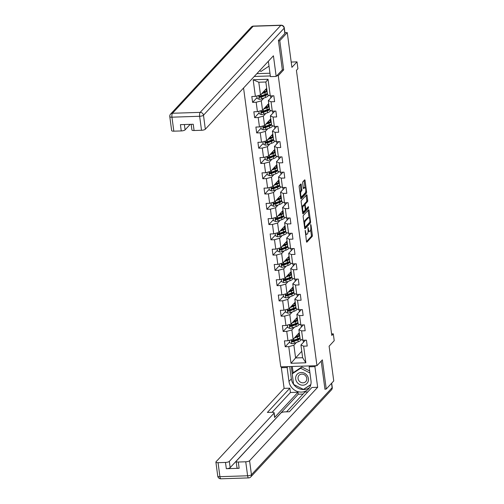 <?xml version="1.0" encoding="UTF-8"?>
<svg xmlns="http://www.w3.org/2000/svg" width="504" height="504" viewBox="0 0 504 504"><rect width="100%" height="100%" fill="white"/><g stroke="black" fill="none" stroke-linecap="round" stroke-linejoin="round"><path stroke-width="0.76" d="M305.216 230.41L306.464 241.511A1.014 0.321 88.2 0 0 306.791 242.21A1.014 0.321 88.2 0 0 306.886 242.159L312.184 236.439A1.014 0.321 88.2 0 0 312.348 235.16L310.987 224.954L310.691 224.501L310.754 226.718A3.238 1.021 88.2 0 1 310.218 230.807L309.777 231.286A3.238 1.021 88.2 0 1 309.475 231.449A3.238 1.021 88.2 0 1 308.423 229.226L307.95 227.455L308.013 229.673A3.238 1.021 88.2 0 1 307.484 233.762L307.043 234.24A3.238 1.021 88.2 0 1 306.734 234.404A3.238 1.021 88.2 0 1 305.689 232.18L305.216 230.41M301.247 184.64A1.014 0.321 88.2 0 0 300.919 183.947A1.014 0.321 88.2 0 0 300.825 183.998L299.338 185.604A1.014 0.321 88.2 0 0 299.174 186.883L300.686 198.223A1.014 0.321 88.2 0 0 301.014 198.916A1.014 0.321 88.2 0 0 301.108 198.866L306.407 193.152A1.014 0.321 88.2 0 0 306.571 191.873L305.059 180.533A1.014 0.321 88.2 0 0 304.731 179.833A1.014 0.321 88.2 0 0 304.637 179.884L302.841 181.824A1.014 0.321 88.2 0 0 302.677 183.103L303.32 187.954A1.014 0.321 88.2 0 0 303.647 188.647A1.014 0.321 88.2 0 0 303.748 188.597L304.637 187.639A2.709 0.857 88.2 0 1 304.895 187.501A2.709 0.857 88.2 0 1 305.808 189.762A2.709 0.857 88.2 0 1 305.323 192.78L301.833 196.541A2.709 0.857 88.2 0 1 301.575 196.68A2.709 0.857 88.2 0 1 300.661 194.418A2.709 0.857 88.2 0 1 301.146 191.4L301.726 190.777A1.014 0.321 88.2 0 0 301.896 189.498L301.247 184.64L300.271 184.672A1.014 0.321 88.2 0 0 300.258 184.609M324.935 389.082L326.252 389.038L333.749 380.948L329.112 346.191L334.215 340.691L333.301 333.843L331.802 335.456L296.421 70.333L297.921 68.714L297.007 61.86L291.199 62.049M282.24 69.911L283.67 69.867L279.777 40.692L287.274 32.602L291.911 67.36L297.007 61.86M283.67 69.867L278.271 75.688L316.959 365.684L280.766 366.849L243.558 87.998M326.252 389.038L322.358 359.862L316.959 365.684M303.326 215.492A1.014 0.321 88.2 0 0 303.162 216.77L304.674 228.11A1.014 0.321 88.2 0 0 305.002 228.803A1.014 0.321 88.2 0 0 305.096 228.753L310.395 223.033A1.014 0.321 88.2 0 0 310.558 221.76L309.047 210.42A1.014 0.321 88.2 0 0 308.719 209.721A1.014 0.321 88.2 0 0 308.624 209.771L303.326 215.492M302.677 213.167L301.165 201.827A1.014 0.321 88.2 0 1 301.329 200.548L306.634 194.828A1.014 0.321 88.2 0 1 306.728 194.777A1.014 0.321 88.2 0 1 307.056 195.476L307.698 200.327A1.014 0.321 88.2 0 1 307.534 201.606L305.386 203.925A1.014 0.321 88.2 0 0 305.222 205.204L305.651 208.423A1.014 0.321 88.2 0 0 305.978 209.116A1.014 0.321 88.2 0 0 306.073 209.066L308.379 206.615L308.492 207.994L303.099 213.809A1.014 0.321 88.2 0 1 303.005 213.86A1.014 0.321 88.2 0 1 302.677 213.167M284.93 32.678L287.274 32.602M279.777 40.692L278.454 40.736M254.255 76.463L270.32 75.947M276.841 75.732L278.271 75.688M257.046 97.581L252.599 102.375L256.171 102.262L257.424 111.661L253.852 111.775L254.64 117.653L258.206 117.533L259.459 126.932L255.893 127.052L256.675 132.924L260.247 132.81L261.5 142.21L257.928 142.323L258.709 148.195L262.282 148.082L263.535 157.481L259.969 157.595L260.751 163.472L264.323 163.353L265.577 172.752L262.004 172.866L262.786 178.744L266.358 178.63L267.611 188.023L264.039 188.143L264.827 194.015L268.399 193.901L269.653 203.301L266.081 203.414L266.862 209.286L270.434 209.173L271.688 218.572L268.115 218.686L268.903 224.564L272.475 224.45L273.729 233.843L270.157 233.963L270.938 239.835L274.51 239.721L275.764 249.121L272.192 249.234L272.979 255.106L276.551 254.993L277.805 264.392L274.233 264.506L275.014 270.383L278.586 270.264L279.84 279.663L276.268 279.783L277.055 285.655L280.627 285.541L281.881 294.941L278.309 295.054L279.09 300.926L282.662 300.812L283.916 310.212L280.344 310.325L281.131 316.203L284.697 316.084L285.957 325.483L282.385 325.603L283.166 331.474L286.738 331.361L287.992 340.761L284.42 340.874L285.207 346.746L288.773 346.632L290.997 363.277L305.865 362.798L302.633 357.714L300.932 344.982L305.374 340.2M252.599 102.375L251.817 96.503L255.383 96.39L253.166 79.745L268.034 79.267L270.257 95.905L273.829 95.792L274.611 101.669L271.039 101.783L272.292 111.182L275.864 111.063L276.652 116.941L273.08 117.054L274.334 126.454L277.906 126.34L278.687 132.212L275.115 132.332L276.368 141.725L279.941 141.611L280.728 147.489L277.156 147.603L278.41 157.002L281.982 156.883L282.763 162.761L279.191 162.874L280.445 172.273L284.017 172.16L284.798 178.032L281.232 178.145L282.486 187.545L286.058 187.431L286.839 193.303L283.267 193.423L284.521 202.822L288.093 202.703L288.874 208.58L285.308 208.694L286.562 218.093L290.128 217.98L290.915 223.852L287.343 223.965L288.597 233.365L292.169 233.251L292.95 239.123L289.384 239.243L290.638 248.642L294.204 248.522L294.991 254.4L291.419 254.514L292.673 263.913L296.245 263.8L297.026 269.672L293.454 269.785L294.714 279.185L298.28 279.071L299.067 284.943L295.495 285.062L296.749 294.456L300.321 294.342L301.102 300.22L297.53 300.334L298.784 309.733L302.356 309.613L303.143 315.491L299.571 315.605L300.825 325.004L304.397 324.891L305.178 330.763L301.606 330.882L302.86 340.276L306.432 340.162L307.219 346.04L303.647 346.154L305.865 362.798M268.72 103.572L262.54 110.244L261.28 100.844L263.844 98.078M270.572 95.899L270.843 97.902M272.765 95.829L268.33 100.617L269.583 110.011L272.292 111.182M261.28 100.844L256.171 102.262M262.54 110.244L257.424 111.661M271.039 101.783L268.33 100.617M270.761 118.843L264.575 125.515L263.321 116.115L265.885 113.35M272.614 111.17L272.878 113.18M274.806 111.1L270.364 115.888L271.618 125.288L274.334 126.454M263.321 116.115L258.206 117.533M264.575 125.515L259.459 126.932M273.08 117.054L270.364 115.888M272.796 134.114L266.61 140.786L265.356 131.387L267.92 128.627M274.649 126.441L274.913 128.451M276.841 126.372L272.399 131.16L273.659 140.559L276.368 141.725M265.356 131.387L260.247 132.81M266.61 140.786L261.5 142.21M275.115 132.332L272.399 131.16M274.837 149.392L268.651 156.057L267.397 146.664L269.955 143.898M276.683 141.719L276.954 143.722M278.882 141.649L274.441 146.431L275.694 155.831L278.41 157.002M267.397 146.664L262.282 148.082M268.651 156.057L263.535 157.481M277.156 147.603L274.441 146.431M276.872 164.663L270.686 171.335L269.432 161.935L271.996 159.169M278.725 156.99L278.989 158.993M280.917 156.92L276.476 161.708L277.729 171.108L280.445 172.273M269.432 161.935L264.323 163.353M270.686 171.335L265.577 172.752M279.191 162.874L276.476 161.708M278.914 179.934L272.727 186.606L271.473 177.206L274.031 174.447M280.76 172.261L281.03 174.271M282.958 172.192L278.517 176.98L279.77 186.379L282.486 187.545M271.473 177.206L266.358 178.63M272.727 186.606L267.611 188.023M281.232 178.145L278.517 176.98M280.948 195.212L274.762 201.877L273.508 192.478L276.072 189.718M282.801 187.538L283.065 189.542M284.993 187.463L280.552 192.251L281.805 201.65L284.521 202.822M273.508 192.478L268.399 193.901M274.762 201.877L269.653 203.301M283.267 193.423L280.552 192.251M282.983 210.483L276.803 217.155L275.549 207.755L278.107 204.989M284.836 202.81L285.106 204.813M287.028 202.74L282.593 207.528L283.846 216.928L286.562 218.093M275.549 207.755L270.434 209.173M276.803 217.155L271.688 218.572M285.308 208.694L282.593 207.528M285.025 225.754L278.838 232.426L277.584 223.026L280.148 220.267M286.877 218.081L287.141 220.091M289.069 218.012L284.628 222.799L285.881 232.199L288.597 233.365M277.584 223.026L272.475 224.45M278.838 232.426L273.729 233.843M287.343 223.965L284.628 222.799M287.06 241.032L280.879 247.697L279.625 238.298L282.183 235.538M288.912 233.358L289.183 235.362M291.104 233.283L286.669 238.071L287.923 247.47L290.638 248.642M279.625 238.298L274.51 239.721M280.879 247.697L275.764 249.121M289.384 239.243L286.669 238.071M289.101 256.303L282.914 262.975L281.66 253.575L284.224 250.809M290.953 248.629L291.218 250.633M293.145 248.56L288.704 253.348L289.957 262.748L292.673 263.913M281.66 253.575L276.551 254.993M282.914 262.975L277.805 264.392M291.419 254.514L288.704 253.348M291.136 271.574L284.955 278.246L283.702 268.846L286.259 266.081M292.988 263.901L293.259 265.91M295.18 263.831L290.745 268.619L291.999 278.019L294.714 279.185M283.702 268.846L278.586 270.264M284.955 278.246L279.84 279.663M293.454 269.785L290.745 268.619M293.177 286.845L286.99 293.517L285.737 284.117L288.301 281.358M295.029 279.178L295.294 281.182M297.221 279.103L292.78 283.891L294.034 293.29L296.749 294.456M285.737 284.117L280.627 285.541M286.99 293.517L281.881 294.941M295.495 285.062L292.78 283.891M295.212 302.123L289.031 308.794L287.778 299.395L290.336 296.629M297.064 294.449L297.335 296.453M299.256 294.38L294.821 299.168L296.075 308.561L298.784 309.733M287.778 299.395L282.662 300.812M289.031 308.794L283.916 310.212M297.53 300.334L294.821 299.168M297.253 317.394L291.066 324.066L289.813 314.666L292.377 311.9M299.105 309.721L299.37 311.73M301.298 309.651L296.856 314.439L298.11 323.839L300.825 325.004M289.813 314.666L284.697 316.084M291.066 324.066L285.957 325.483M299.571 315.605L296.856 314.439M299.288 332.665L293.108 339.337L291.854 329.937L294.412 327.178M301.14 324.992L301.411 327.001M303.332 324.923L298.897 329.711L300.151 339.11L302.86 340.276M291.854 329.937L286.738 331.361M293.108 339.337L287.992 340.761M301.606 330.882L298.897 329.711M301.77 351.269L295.59 357.941L293.889 345.215L296.453 342.449M303.181 340.269L303.446 342.273M293.889 345.215L288.773 346.632M302.633 357.714L295.59 357.941L290.997 363.277M303.647 346.154L300.932 344.982M333.301 333.843L331.588 333.894M270.257 95.905L267.542 94.739L265.847 82.013L258.798 82.24L260.499 94.966L266.685 88.294M268.034 79.267L265.847 82.013M258.798 82.24L253.166 79.745M260.499 94.966L255.383 96.39M289.649 341.951L285.207 346.746M287.614 326.68L283.166 331.474M285.573 311.409L281.131 316.203M283.538 296.132L279.09 300.926M281.497 280.86L277.055 285.655M279.462 265.589L275.014 270.383M277.421 250.312L272.979 255.106M275.386 235.04L270.938 239.835M273.344 219.769L268.903 224.564M271.31 204.492L266.862 209.286M269.275 189.221L264.827 194.015M267.233 173.949L262.786 178.744M265.198 158.672L260.751 163.472M263.157 143.401L258.709 148.195M261.122 128.129L256.675 132.924M259.081 112.858L254.64 117.653M305.506 234.347A3.238 1.021 88.2 0 0 305.758 234.436L306.734 234.404M308.095 231.248A3.238 1.021 88.2 0 0 308.492 231.481L309.475 231.449M306.47 241.58L311.207 236.471A1.014 0.321 88.2 0 0 311.371 235.192L310.653 229.818M309.028 217.615L308.07 210.452A1.014 0.321 88.2 0 0 308.057 210.382M304.681 228.173L309.418 223.064A1.014 0.321 88.2 0 0 309.607 222.346M304.945 226.605L305.241 227.058L309.891 222.037L309.821 219.75A3.238 1.021 88.2 0 0 308.776 217.526A3.238 1.021 88.2 0 0 308.467 217.69L305.292 221.124A3.238 1.021 88.2 0 0 304.756 225.212L304.945 226.605L304.473 226.624M308.776 217.526L307.799 217.558A3.238 1.021 88.2 0 0 307.49 217.722L308.467 217.69M303.881 222.144A3.238 1.021 88.2 0 1 304.309 221.155L307.49 217.722M304.221 204.958A1.014 0.321 88.2 0 1 304.41 203.956L306.558 201.638A1.014 0.321 88.2 0 0 306.722 200.359L306.073 195.508A1.014 0.321 88.2 0 0 306.067 195.439M302.69 213.23L307.509 208.026L307.648 207.371M303.156 206.331A2.709 0.857 88.2 0 0 302.671 209.343A2.709 0.857 88.2 0 0 303.584 211.604A2.709 0.857 88.2 0 0 303.843 211.472L305.071 210.143A1.014 0.321 88.2 0 0 305.235 208.864L304.807 205.645A1.014 0.321 88.2 0 0 304.479 204.952A1.014 0.321 88.2 0 0 304.385 205.002L303.156 206.331L302.179 206.363A2.709 0.857 88.2 0 0 301.858 207.018M302.469 211.611A2.709 0.857 88.2 0 0 302.608 211.636L303.584 211.604M303.603 205.027A1.014 0.321 88.2 0 0 303.502 204.983A1.014 0.321 88.2 0 0 303.408 205.034L304.385 205.002M302.179 206.363L303.408 205.034M299.861 192.056A2.709 0.857 88.2 0 1 300.17 191.432L300.749 190.808A1.014 0.321 88.2 0 0 300.919 189.529L300.271 184.672M300.478 196.686A2.709 0.857 88.2 0 0 300.598 196.711L301.575 196.68M304.895 187.501L303.912 187.532A2.709 0.857 88.2 0 0 303.66 187.671L304.637 187.639M303.332 188.023L303.66 187.671M305.008 187.526L304.082 180.564A1.014 0.321 88.2 0 0 304.07 180.495M300.693 198.286L305.43 193.183A1.014 0.321 88.2 0 0 305.619 192.194M289.435 340.358L289.756 342.764L291.848 343.684A2.734 0.787 -7.6 0 0 294.323 343.224L298.173 341.819A7.894 2.274 -7.6 0 0 300.995 339.62L300.976 339.463M298.683 338.984A6.552 1.89 -7.6 0 0 297.82 338.764M294.229 338.127L297.517 336.924A7.894 2.274 -7.6 0 0 299.71 335.803M299.445 333.856A7.894 2.274 -7.6 0 0 298.469 333.554M294.935 337.359L296.667 336.729A6.552 1.89 -7.6 0 0 299.011 334.902A6.552 1.89 -7.6 0 0 297.99 334.07M299.956 337.661A7.894 2.274 172.4 0 1 297.769 338.783L293.92 340.194A2.734 0.787 172.4 0 1 292.213 340.584C291.463 341.05 291.514 341.441 292.37 341.756A2.734 0.787 -7.6 0 0 294.078 341.365L297.921 339.961A7.894 2.274 -7.6 0 0 300.113 338.833M297.505 336.382A7.894 2.274 -7.6 0 0 297.146 336.357L295.942 336.275M299.42 338.026A6.552 1.89 172.4 0 1 297.077 339.765L293.227 341.17A1.392 0.403 172.4 0 1 292.799 341.29L292.118 340.988M296.428 336.773L295.539 336.716M298.28 335.947A6.552 1.89 -7.6 0 0 296.554 335.62M292.213 340.584L291.81 340.78M296.119 375.839A6.703 6.061 -137.2 0 0 299.609 384.457A6.703 6.061 -137.2 0 0 307.982 381.849A6.703 6.061 -137.2 0 0 304.498 373.231A6.703 6.061 -137.2 0 0 296.119 375.839M298.343 376.406A4.593 4.152 -137.2 0 0 300.132 381.944A4.593 4.152 -137.2 0 0 305.771 381.585A4.593 4.152 -137.2 0 0 306.464 380.52A4.593 4.152 -137.2 0 0 304.681 374.976A4.593 4.152 -137.2 0 0 299.042 375.341A4.593 4.152 -137.2 0 0 298.343 376.406M310.817 384.552L303.458 389.416L293.605 384.426L292.2 373.855L293.397 372.563L301.839 366.981L309.683 370.95M292.2 373.855L300.642 368.273L309.954 372.991M301.839 366.981L300.642 368.273M264.172 65.766A6.703 6.061 -137.2 0 0 264.871 65.016M269.016 66.144L261.034 71.417L259.604 70.699M309.979 365.91L309.135 366.817L314.906 366.635L317.659 387.293L249.575 460.719L251.446 474.718L332.123 387.702L331.544 383.33M309.135 366.817L310.987 380.722A11.605 10.489 -137.2 0 1 308.492 388.968A11.605 10.489 -137.2 0 1 296.887 391.299A11.605 10.489 -137.2 0 1 288.975 381.434L287.123 367.529L281.345 367.712L284.105 388.37L289.876 388.187L267.378 412.448L271.977 412.297A3.093 0.895 -7.6 0 1 274.144 412.858A3.093 0.895 -7.6 0 1 274.012 413.173L229.326 461.374L230.164 467.636A3.093 0.895 172.4 0 1 226.328 468.701L239.142 468.292A3.093 0.895 172.4 0 1 236.974 467.731L236.137 461.462A3.093 0.895 -7.6 0 0 238.304 462.023L245.744 461.784A3.093 0.895 -7.6 0 0 249.575 460.719M303.049 394.052L298.248 394.21L297.984 392.251L290.449 392.496L289.876 388.187M307.755 391.936L304.933 392.03L286.568 411.831M236.137 461.462A3.093 0.895 -7.6 0 1 236.269 461.147L280.961 412.952A3.093 0.895 -7.6 0 1 284.798 411.888L289.397 411.736L311.888 387.475L317.659 387.293M315.75 365.721L314.906 366.635M282.19 366.805L281.345 367.712M287.96 366.616L287.123 367.529M284.105 388.37L216.021 461.803A3.093 0.895 -7.6 0 0 215.888 462.118A3.093 0.895 -7.6 0 0 218.056 462.678L225.49 462.439A3.093 0.895 -7.6 0 0 229.326 461.374M325.256 389.069L324.973 389.371L321.199 361.11M297.984 392.251L274.592 417.482L274.012 413.173M298.248 394.21L230.164 467.636M290.449 392.496L272.091 412.297M274.144 412.858L274.724 417.167A3.093 0.895 172.4 0 1 274.592 417.482M289.699 366.566L291.344 378.876A11.605 10.489 -137.2 0 0 293.605 384.407M293.624 384.432A11.605 10.489 -137.2 0 0 309.557 387.582M291.268 366.509L292.238 373.81M303.597 389.321L310.741 384.842M292.288 366.477L293.139 372.84M304.391 388.798L303.805 389.428M284.861 33.484L284.155 28.199A3.093 0.895 -7.6 0 0 284.288 27.884L284.993 33.169A3.093 0.895 172.4 0 1 284.861 33.484L278.416 40.44L282.334 69.81L276.186 76.444L270.415 76.627L268.556 62.729A11.605 10.489 -137.2 0 0 268.286 61.337M276.186 76.444L273.426 55.786L205.342 129.213A3.093 0.895 172.4 0 1 201.512 130.278L194.072 130.517A3.093 0.895 172.4 0 1 191.904 129.956L191.155 124.318M256.87 73.647L269.961 73.225M184.382 124.538L185.094 129.868A3.093 0.895 172.4 0 1 181.257 130.933L173.823 131.172A3.093 0.895 172.4 0 1 171.656 130.612L169.785 116.613A3.093 0.895 -7.6 0 0 171.952 117.174L173.823 131.172M194.072 130.517L193.24 124.255L180.419 124.664L181.257 130.933M185.094 129.868L190.21 124.349M287.4 325.08L287.721 327.493L289.806 328.406A2.734 0.787 -7.6 0 0 292.288 327.953L296.132 326.548A7.894 2.274 -7.6 0 0 298.96 324.349L298.935 324.192M296.648 323.707A6.552 1.89 -7.6 0 0 295.785 323.492M292.188 322.856L295.483 321.653A7.894 2.274 -7.6 0 0 297.669 320.525M297.41 318.578A7.894 2.274 -7.6 0 0 296.434 318.276M292.9 322.087L294.632 321.457A6.552 1.89 -7.6 0 0 296.976 319.631A6.552 1.89 -7.6 0 0 295.949 318.799M297.921 322.39A7.894 2.274 172.4 0 1 295.728 323.511L291.879 324.916A2.734 0.787 172.4 0 1 290.172 325.307C289.422 325.779 289.479 326.17 290.329 326.485A2.734 0.787 -7.6 0 0 292.036 326.094L295.886 324.689A7.894 2.274 -7.6 0 0 298.072 323.562M295.464 321.111A7.894 2.274 -7.6 0 0 295.105 321.079L293.908 321.004M297.385 322.755A6.552 1.89 172.4 0 1 295.035 324.488L291.186 325.899A1.392 0.403 172.4 0 1 290.764 326.019L290.084 325.716M294.386 321.502L293.498 321.439M296.245 320.676A6.552 1.89 -7.6 0 0 294.512 320.342M290.172 325.307L289.769 325.508M285.365 309.809L285.686 312.222L287.771 313.135A2.734 0.787 -7.6 0 0 290.247 312.682L294.097 311.277A7.894 2.274 -7.6 0 0 296.919 309.072L296.9 308.921M294.607 308.435A6.552 1.89 -7.6 0 0 293.744 308.221M290.153 307.579L293.441 306.375A7.894 2.274 -7.6 0 0 295.634 305.254M295.369 303.307A7.894 2.274 -7.6 0 0 294.393 303.005M290.865 306.816L292.591 306.18A6.552 1.89 -7.6 0 0 294.935 304.359A6.552 1.89 -7.6 0 0 293.914 303.528M295.88 307.112A7.894 2.274 172.4 0 1 293.693 308.24L289.844 309.645A2.734 0.787 172.4 0 1 288.137 310.036C287.387 310.508 287.438 310.899 288.294 311.214A2.734 0.787 -7.6 0 0 290.002 310.817L293.851 309.412A7.894 2.274 -7.6 0 0 296.037 308.291M293.429 305.84A7.894 2.274 -7.6 0 0 293.07 305.808L291.866 305.733M295.344 307.478A6.552 1.89 172.4 0 1 293 309.217L289.151 310.622A1.392 0.403 172.4 0 1 288.723 310.748L288.042 310.445M292.351 306.224L291.463 306.167M294.204 305.399A6.552 1.89 -7.6 0 0 292.478 305.071M288.137 310.036L287.734 310.231M283.324 294.538L283.645 296.944L285.73 297.864A2.734 0.787 -7.6 0 0 288.212 297.404L292.055 295.999A7.894 2.274 -7.6 0 0 294.884 293.8L294.859 293.649M292.572 293.164A6.552 1.89 -7.6 0 0 291.709 292.944M288.112 292.307L291.406 291.104A7.894 2.274 -7.6 0 0 293.593 289.983M293.334 288.036A7.894 2.274 -7.6 0 0 292.358 287.734M288.823 291.539L290.556 290.909A6.552 1.89 -7.6 0 0 292.9 289.082A6.552 1.89 -7.6 0 0 291.873 288.25M293.845 291.841A7.894 2.274 172.4 0 1 291.652 292.963L287.803 294.374A2.734 0.787 172.4 0 1 286.096 294.764C285.346 295.231 285.403 295.621 286.253 295.936A2.734 0.787 -7.6 0 0 287.96 295.546L291.81 294.141A7.894 2.274 -7.6 0 0 293.996 293.013M291.388 290.562A7.894 2.274 -7.6 0 0 291.029 290.537L289.832 290.455M293.309 292.207A6.552 1.89 172.4 0 1 290.959 293.945L287.11 295.35A1.392 0.403 172.4 0 1 286.688 295.47L286.007 295.168M290.317 290.953L289.422 290.896M292.169 290.128A6.552 1.89 -7.6 0 0 290.443 289.8M286.096 294.764L285.692 294.96M281.289 279.266L281.61 281.673L283.695 282.587A2.734 0.787 -7.6 0 0 286.171 282.133L290.021 280.728A7.894 2.274 -7.6 0 0 292.843 278.529L292.824 278.372M290.531 277.887A6.552 1.89 -7.6 0 0 289.668 277.673M286.077 277.036L289.365 275.833A7.894 2.274 -7.6 0 0 291.558 274.705M291.293 272.765A7.894 2.274 -7.6 0 0 290.317 272.456M286.789 276.268L288.515 275.638A6.552 1.89 -7.6 0 0 290.858 273.811A6.552 1.89 -7.6 0 0 289.838 272.979M291.803 276.57A7.894 2.274 172.4 0 1 289.617 277.691L285.768 279.096A2.734 0.787 172.4 0 1 284.061 279.493C283.311 279.959 283.361 280.35 284.218 280.665A2.734 0.787 -7.6 0 0 285.925 280.274L289.775 278.869A7.894 2.274 -7.6 0 0 291.961 277.742M289.353 275.291A7.894 2.274 -7.6 0 0 288.994 275.266L287.79 275.184M291.268 276.935A6.552 1.89 172.4 0 1 288.924 278.668L285.075 280.079A1.392 0.403 172.4 0 1 284.647 280.199L283.966 279.896M288.275 275.682L287.387 275.619M290.128 274.856A6.552 1.89 -7.6 0 0 288.401 274.529M284.061 279.493L283.658 279.688M279.248 263.989L279.569 266.402L281.654 267.315A2.734 0.787 -7.6 0 0 284.136 266.862L287.986 265.457A7.894 2.274 -7.6 0 0 290.808 263.258L290.783 263.101M288.496 262.615A6.552 1.89 -7.6 0 0 287.633 262.401M284.036 261.765L287.33 260.562A7.894 2.274 -7.6 0 0 289.517 259.434M289.258 257.487A7.894 2.274 -7.6 0 0 288.282 257.185M284.747 260.996L286.48 260.36A6.552 1.89 -7.6 0 0 288.823 258.539A6.552 1.89 -7.6 0 0 287.797 257.708M289.769 261.293A7.894 2.274 172.4 0 1 287.576 262.42L283.727 263.825A2.734 0.787 172.4 0 1 282.026 264.216C281.27 264.688 281.327 265.079 282.177 265.394A2.734 0.787 -7.6 0 0 283.884 265.003L287.734 263.592A7.894 2.274 -7.6 0 0 289.92 262.471M287.312 260.02A7.894 2.274 -7.6 0 0 286.952 259.988L285.755 259.913M289.233 261.658A6.552 1.89 172.4 0 1 286.883 263.397L283.034 264.802A1.392 0.403 172.4 0 1 282.612 264.928L281.931 264.625M286.24 260.404L285.346 260.348M288.093 259.579A6.552 1.89 -7.6 0 0 286.367 259.251M282.026 264.216L281.616 264.417M277.213 248.718L277.534 251.124L279.619 252.044A2.734 0.787 -7.6 0 0 282.095 251.591L285.944 250.179A7.894 2.274 -7.6 0 0 288.767 247.981L288.748 247.829M286.455 247.344A6.552 1.89 -7.6 0 0 285.592 247.124M282.001 246.488L285.289 245.284A7.894 2.274 -7.6 0 0 287.482 244.163M287.223 242.216A7.894 2.274 -7.6 0 0 286.24 241.914M282.712 245.725L284.445 245.089A6.552 1.89 -7.6 0 0 286.782 243.262A6.552 1.89 -7.6 0 0 285.762 242.43M287.727 246.021A7.894 2.274 172.4 0 1 285.541 247.149L281.692 248.554A2.734 0.787 172.4 0 1 279.985 248.944C279.235 249.411 279.285 249.801 280.142 250.116A2.734 0.787 -7.6 0 0 281.849 249.726L285.699 248.321A7.894 2.274 -7.6 0 0 287.885 247.199M285.277 244.742A7.894 2.274 -7.6 0 0 284.918 244.717L283.714 244.635M287.198 246.387A6.552 1.89 172.4 0 1 284.848 248.126L280.999 249.53A1.392 0.403 172.4 0 1 280.571 249.656L279.89 249.348M284.199 245.133L283.311 245.076M286.052 244.308A6.552 1.89 -7.6 0 0 284.325 243.98M279.985 248.944L279.581 249.14M275.171 233.447L275.493 235.853L277.584 236.767A2.734 0.787 -7.6 0 0 280.06 236.313L283.909 234.908A7.894 2.274 -7.6 0 0 286.732 232.709L286.707 232.552M284.42 232.073A6.552 1.89 -7.6 0 0 283.557 231.853M279.959 231.216L283.254 230.013A7.894 2.274 -7.6 0 0 285.44 228.892M285.182 226.945A7.894 2.274 -7.6 0 0 284.206 226.636M280.671 230.448L282.404 229.818A6.552 1.89 -7.6 0 0 284.747 227.991A6.552 1.89 -7.6 0 0 283.721 227.159M285.692 230.75A7.894 2.274 172.4 0 1 283.5 231.871L279.651 233.276A2.734 0.787 172.4 0 1 277.95 233.673C277.194 234.139 277.25 234.53 278.101 234.845A2.734 0.787 -7.6 0 0 279.808 234.454L283.658 233.05A7.894 2.274 -7.6 0 0 285.85 231.922M283.235 229.471A7.894 2.274 -7.6 0 0 282.876 229.446L281.679 229.364M285.157 231.116A6.552 1.89 172.4 0 1 282.807 232.854L278.964 234.259A1.392 0.403 172.4 0 1 278.536 234.379L277.855 234.077M282.164 229.862L281.27 229.799M284.017 229.037A6.552 1.89 -7.6 0 0 282.29 228.709M277.95 233.673L277.547 233.869M273.137 218.169L273.458 220.582L275.543 221.495A2.734 0.787 -7.6 0 0 278.019 221.042L281.868 219.637A7.894 2.274 -7.6 0 0 284.691 217.438L284.672 217.281M282.379 216.796A6.552 1.89 -7.6 0 0 281.516 216.581M277.924 215.945L281.213 214.742A7.894 2.274 -7.6 0 0 283.406 213.614M283.147 211.667A7.894 2.274 -7.6 0 0 282.164 211.365M278.636 215.177L280.369 214.54A6.552 1.89 -7.6 0 0 282.712 212.719A6.552 1.89 -7.6 0 0 281.686 211.888M283.651 215.473A7.894 2.274 172.4 0 1 281.465 216.6L277.616 218.005A2.734 0.787 172.4 0 1 275.909 218.396C275.159 218.868 275.209 219.259 276.066 219.574A2.734 0.787 -7.6 0 0 277.773 219.183L281.623 217.772A7.894 2.274 -7.6 0 0 283.809 216.651M281.201 214.2A7.894 2.274 -7.6 0 0 280.841 214.168L279.638 214.093M283.122 215.838A6.552 1.89 172.4 0 1 280.772 217.577L276.923 218.982A1.392 0.403 172.4 0 1 276.494 219.108L275.814 218.805M280.123 214.584L279.235 214.528M281.975 213.765A6.552 1.89 -7.6 0 0 280.249 213.431M275.909 218.396L275.505 218.597M271.095 202.898L271.417 205.304L273.508 206.224A2.734 0.787 -7.6 0 0 275.984 205.771L279.833 204.359A7.894 2.274 -7.6 0 0 282.656 202.161L282.631 202.009M280.344 201.524A6.552 1.89 -7.6 0 0 279.481 201.31M275.883 200.668L279.178 199.464A7.894 2.274 -7.6 0 0 281.364 198.343M281.106 196.396A7.894 2.274 -7.6 0 0 280.13 196.094M276.595 199.905L278.328 199.269A6.552 1.89 -7.6 0 0 280.671 197.442A6.552 1.89 -7.6 0 0 279.644 196.617M281.616 200.201A7.894 2.274 172.4 0 1 279.424 201.329L275.581 202.734A2.734 0.787 172.4 0 1 273.874 203.125C273.118 203.591 273.174 203.988 274.031 204.296A2.734 0.787 -7.6 0 0 275.732 203.906L279.581 202.501A7.894 2.274 -7.6 0 0 281.774 201.379M279.159 198.923A7.894 2.274 -7.6 0 0 278.807 198.897L277.603 198.822M281.081 200.567A6.552 1.89 172.4 0 1 278.731 202.306L274.888 203.711A1.392 0.403 172.4 0 1 274.459 203.837L273.779 203.528M278.088 199.313L277.2 199.256M279.941 198.488A6.552 1.89 -7.6 0 0 278.214 198.16M273.874 203.125L273.47 203.32M269.06 187.627L269.382 190.033L271.467 190.953A2.734 0.787 -7.6 0 0 273.943 190.493L277.792 189.088A7.894 2.274 -7.6 0 0 280.615 186.889L280.596 186.732M278.309 186.253A6.552 1.89 -7.6 0 0 277.439 186.033M273.848 185.396L277.137 184.193A7.894 2.274 -7.6 0 0 279.329 183.072M279.071 181.125A7.894 2.274 -7.6 0 0 278.095 180.823M274.56 184.628L276.293 183.998A6.552 1.89 -7.6 0 0 278.636 182.171A6.552 1.89 -7.6 0 0 277.609 181.339M279.575 184.93A7.894 2.274 172.4 0 1 277.389 186.052L273.54 187.463A2.734 0.787 172.4 0 1 271.832 187.853C271.083 188.32 271.133 188.71 271.99 189.025A2.734 0.787 -7.6 0 0 273.697 188.635L277.547 187.23A7.894 2.274 -7.6 0 0 279.733 186.102M277.124 183.651A7.894 2.274 -7.6 0 0 276.765 183.626L275.562 183.544M279.046 185.296A6.552 1.89 172.4 0 1 276.696 187.034L272.847 188.439A1.392 0.403 172.4 0 1 272.425 188.559L271.738 188.257M276.047 184.042L275.159 183.985M277.899 183.217A6.552 1.89 -7.6 0 0 276.173 182.889M271.832 187.853L271.429 188.049M267.019 172.349L267.341 174.762L269.432 175.676A2.734 0.787 -7.6 0 0 271.908 175.222L275.757 173.817A7.894 2.274 -7.6 0 0 278.58 171.618L278.561 171.461M276.268 170.976A6.552 1.89 -7.6 0 0 275.404 170.762M271.807 170.125L275.102 168.922A7.894 2.274 -7.6 0 0 277.288 167.794M277.03 165.847A7.894 2.274 -7.6 0 0 276.053 165.545M272.519 169.357L274.252 168.727A6.552 1.89 -7.6 0 0 276.595 166.9A6.552 1.89 -7.6 0 0 275.568 166.068M277.54 169.659A7.894 2.274 172.4 0 1 275.348 170.78L271.505 172.185A2.734 0.787 172.4 0 1 269.798 172.576C269.048 173.048 269.098 173.439 269.955 173.754A2.734 0.787 -7.6 0 0 271.656 173.363L275.505 171.952A7.894 2.274 -7.6 0 0 277.698 170.831M275.083 168.38A7.894 2.274 -7.6 0 0 274.73 168.349L273.527 168.273M277.005 170.018A6.552 1.89 172.4 0 1 274.655 171.757L270.812 173.168A1.392 0.403 172.4 0 1 270.383 173.288L269.703 172.985M274.012 168.764L273.124 168.708M275.864 167.945A6.552 1.89 -7.6 0 0 274.138 167.612M269.798 172.576L269.394 172.778M264.984 157.078L265.306 159.491L267.391 160.404A2.734 0.787 -7.6 0 0 269.867 159.951L273.716 158.54A7.894 2.274 -7.6 0 0 276.538 156.341L276.52 156.19M274.233 155.704A6.552 1.89 -7.6 0 0 273.363 155.49M269.772 154.848L273.067 153.644A7.894 2.274 -7.6 0 0 275.253 152.523M274.995 150.576A7.894 2.274 -7.6 0 0 274.019 150.274M270.484 154.085L272.217 153.449A6.552 1.89 -7.6 0 0 274.56 151.622A6.552 1.89 -7.6 0 0 273.533 150.797M275.499 154.382A7.894 2.274 172.4 0 1 273.313 155.509L269.464 156.914A2.734 0.787 172.4 0 1 267.756 157.305C267.007 157.771 267.057 158.168 267.914 158.483A2.734 0.787 -7.6 0 0 269.621 158.086L273.47 156.681A7.894 2.274 -7.6 0 0 275.656 155.56M273.048 153.103A7.894 2.274 -7.6 0 0 272.689 153.077L271.486 153.002M274.97 154.747A6.552 1.89 172.4 0 1 272.62 156.486L268.771 157.891A1.392 0.403 172.4 0 1 268.349 158.017L267.662 157.714M271.971 153.493L271.083 153.436M273.823 152.668A6.552 1.89 -7.6 0 0 272.097 152.34M267.756 157.305L267.353 157.5M262.943 141.807L263.264 144.213L265.356 145.133A2.734 0.787 -7.6 0 0 267.832 144.673L271.681 143.268A7.894 2.274 -7.6 0 0 274.504 141.07L274.485 140.912M272.192 140.433A6.552 1.89 -7.6 0 0 271.328 140.213M267.731 139.577L271.026 138.373A7.894 2.274 -7.6 0 0 273.212 137.252M272.954 135.305A7.894 2.274 -7.6 0 0 271.977 135.003M268.443 138.808L270.175 138.178A6.552 1.89 -7.6 0 0 272.519 136.351A6.552 1.89 -7.6 0 0 271.492 135.519M273.464 139.11A7.894 2.274 172.4 0 1 271.272 140.232L267.429 141.643A2.734 0.787 172.4 0 1 265.721 142.034C264.972 142.5 265.022 142.89 265.879 143.205A2.734 0.787 -7.6 0 0 267.586 142.815L271.429 141.41A7.894 2.274 -7.6 0 0 273.622 140.282M271.007 137.831A7.894 2.274 -7.6 0 0 270.654 137.806L269.451 137.724M272.929 139.476A6.552 1.89 172.4 0 1 270.585 141.215L266.736 142.619A1.392 0.403 172.4 0 1 266.307 142.739L265.627 142.437M269.936 138.222L269.048 138.165M271.788 137.397A6.552 1.89 -7.6 0 0 270.062 137.069M265.721 142.034L265.318 142.229M260.908 126.535L261.229 128.942L263.315 129.856A2.734 0.787 -7.6 0 0 265.791 129.402L269.64 127.997A7.894 2.274 -7.6 0 0 272.462 125.798L272.443 125.641M270.157 125.156A6.552 1.89 -7.6 0 0 269.287 124.942M265.696 124.305L268.991 123.102A7.894 2.274 -7.6 0 0 271.177 121.974M270.919 120.028A7.894 2.274 -7.6 0 0 269.942 119.725M266.408 123.537L268.141 122.907A6.552 1.89 -7.6 0 0 270.484 121.08A6.552 1.89 -7.6 0 0 269.457 120.248M271.423 123.839A7.894 2.274 172.4 0 1 269.237 124.96L265.387 126.365A2.734 0.787 172.4 0 1 263.68 126.756C262.93 127.228 262.981 127.619 263.838 127.934A2.734 0.787 -7.6 0 0 265.545 127.543L269.394 126.139A7.894 2.274 -7.6 0 0 271.58 125.011M268.972 122.56A7.894 2.274 -7.6 0 0 268.613 122.529L267.41 122.453M270.894 124.205A6.552 1.89 172.4 0 1 268.544 125.937L264.695 127.348A1.392 0.403 172.4 0 1 264.272 127.468L263.586 127.165M267.895 122.951L267.007 122.888M269.747 122.126A6.552 1.89 -7.6 0 0 268.021 121.792M263.68 126.756L263.277 126.958M258.867 111.258L259.188 113.671L261.28 114.584A2.734 0.787 -7.6 0 0 263.756 114.131L267.605 112.726A7.894 2.274 -7.6 0 0 270.428 110.521L270.409 110.37M268.115 109.885A6.552 1.89 -7.6 0 0 267.252 109.67M263.661 109.028L266.95 107.831A7.894 2.274 -7.6 0 0 269.142 106.703M268.878 104.756A7.894 2.274 -7.6 0 0 267.901 104.454M264.367 108.266L266.099 107.629A6.552 1.89 -7.6 0 0 268.443 105.808A6.552 1.89 -7.6 0 0 267.416 104.977M269.388 108.562A7.894 2.274 172.4 0 1 267.202 109.689L263.353 111.094A2.734 0.787 172.4 0 1 261.645 111.485C260.896 111.957 260.946 112.348 261.803 112.663A2.734 0.787 -7.6 0 0 263.51 112.266L267.353 110.861A7.894 2.274 -7.6 0 0 269.546 109.74M266.937 107.289A7.894 2.274 -7.6 0 0 266.578 107.258L265.375 107.182M268.853 108.927A6.552 1.89 172.4 0 1 266.509 110.666L262.66 112.071A1.392 0.403 172.4 0 1 262.231 112.197L261.551 111.894M265.86 107.673L264.972 107.617M267.712 106.848A6.552 1.89 -7.6 0 0 265.986 106.52M261.645 111.485L261.242 111.68M256.832 95.987L257.153 98.393L259.239 99.313A2.734 0.787 -7.6 0 0 261.721 98.853L265.564 97.448A7.894 2.274 -7.6 0 0 268.386 95.25L268.367 95.098M266.081 94.613A6.552 1.89 -7.6 0 0 265.217 94.393M261.62 93.757L264.915 92.553A7.894 2.274 -7.6 0 0 267.101 91.432M266.843 89.485A7.894 2.274 -7.6 0 0 265.866 89.183M262.332 92.988L264.065 92.358A6.552 1.89 -7.6 0 0 266.408 90.531A6.552 1.89 -7.6 0 0 265.381 89.699M267.347 93.29A7.894 2.274 172.4 0 1 265.161 94.412L261.311 95.823A2.734 0.787 172.4 0 1 259.604 96.214C258.854 96.68 258.905 97.07 259.762 97.385A2.734 0.787 -7.6 0 0 261.469 96.995L265.318 95.59A7.894 2.274 -7.6 0 0 267.504 94.468M264.896 92.012A7.894 2.274 -7.6 0 0 264.537 91.986L263.334 91.904M266.818 93.656A6.552 1.89 172.4 0 1 264.468 95.395L260.618 96.8A1.392 0.403 172.4 0 1 260.196 96.919L259.516 96.617M263.819 92.402L262.93 92.345M265.671 91.577A6.552 1.89 -7.6 0 0 263.945 91.249M259.604 96.214L259.201 96.409M305.216 232.193L305.689 232.18M307.824 227.921L308.246 227.903M307.957 229.244L308.423 229.226M310.558 224.967L310.987 224.954M311.371 235.192L312.348 235.16M311.207 236.471L312.184 236.439M305.084 230.87L305.512 230.857M308.07 210.452L309.047 210.42M309.998 221.773L310.558 221.76M309.418 223.064L310.395 223.033M304.536 227.077L305.103 227.058M304.309 221.155L305.292 221.124M304.29 225.225L304.756 225.212M306.073 195.508L307.056 195.476M306.722 200.359L307.698 200.327M306.558 201.638L307.534 201.606M304.41 203.956L305.386 203.925M304.706 205.216L305.222 205.204M305.178 208.436L305.651 208.423M307.509 208.026L308.492 207.994M300.919 189.529L301.896 189.498M300.749 190.808L301.726 190.777M300.17 191.432L301.146 191.4M304.082 180.564L305.059 180.533M305.695 191.898L306.571 191.873M305.43 193.183L306.407 193.152M291.287 339.841L291.797 343.659M297.921 339.961L298.173 341.819M297.517 336.924L297.769 338.783M294.078 341.365L294.323 343.224M293.719 338.675L293.92 340.194M292.799 341.29L292.37 341.756M238.304 462.023L239.142 468.292M226.328 468.701L225.49 462.439M218.056 462.678L219.92 476.677L247.609 475.782L245.744 461.784M291.344 378.876L288.975 381.434M219.92 476.677A3.093 0.895 172.4 0 1 217.753 476.116A3.093 3.093 0 0 0 220.922 478.8A3.093 0.977 -91.8 0 1 219.92 476.677M247.609 475.782A3.093 0.977 88.2 0 0 248.611 477.905A3.093 3.093 0 0 0 250.778 476.916A3.093 2.797 42.8 0 0 251.446 474.718A3.093 0.895 172.4 0 1 247.609 475.782M331.695 383.166L332.256 387.387A3.093 0.895 172.4 0 1 332.123 387.702A3.093 2.797 42.8 0 1 331.462 389.901L250.778 476.916M284.288 27.884A3.093 3.093 0 0 0 281.125 25.2A3.093 0.977 -91.8 0 0 280.829 25.358A3.093 2.797 42.8 0 1 284.155 28.199L203.477 115.214A3.093 2.797 42.8 0 0 200.151 112.373L280.829 25.358L253.147 26.252L172.463 113.261L200.151 112.373A3.093 0.977 88.2 0 0 199.641 116.279L171.952 117.174A3.093 0.977 -91.8 0 1 172.463 113.261A3.093 2.797 42.8 0 0 170.585 114.099A3.093 3.093 0 0 0 169.785 116.613M201.512 130.278L199.641 116.279A3.093 0.895 -7.6 0 0 203.477 115.214L205.342 129.213M251.269 27.084A3.093 2.797 42.8 0 1 253.147 26.252A3.093 0.977 88.2 0 1 253.436 26.095A3.093 3.093 0 0 0 251.269 27.084L170.585 114.099M289.246 324.57L289.756 328.387M295.886 324.689L296.132 326.548M295.483 321.653L295.728 323.511M292.036 326.094L292.288 327.953M291.677 323.404L291.879 324.916M290.764 326.019L290.329 326.485M287.211 309.298L287.721 313.11M293.851 309.412L294.097 311.277M293.441 306.375L293.693 308.24M290.002 310.817L290.247 312.682M289.642 308.133L289.844 309.645M288.723 310.748L288.294 311.214M285.169 294.021L285.68 297.839M291.81 294.141L292.055 295.999M291.406 291.104L291.652 292.963M287.96 295.546L288.212 297.404M287.601 292.856L287.803 294.374M286.688 295.47L286.253 295.936M283.135 278.75L283.645 282.568M289.775 278.869L290.021 280.728M289.365 275.833L289.617 277.691M285.925 280.274L286.171 282.133M285.566 277.584L285.768 279.096M284.647 280.199L284.218 280.665M281.093 263.479L281.604 267.29M287.734 263.592L287.986 265.457M287.33 260.562L287.576 262.42M283.884 265.003L284.136 266.862M283.525 262.313L283.727 263.825M282.612 264.928L282.177 265.394M279.058 248.207L279.569 252.019M285.699 248.321L285.944 250.179M285.289 245.284L285.541 247.149M281.849 249.726L282.095 251.591M281.49 247.036L281.692 248.554M280.571 249.656L280.142 250.116M277.017 232.93L277.528 236.748M283.658 233.05L283.909 234.908M283.254 230.013L283.5 231.871M279.808 234.454L280.06 236.313M279.449 231.764L279.651 233.276M278.536 234.379L278.101 234.845M274.982 217.659L275.493 221.477M281.623 217.772L281.868 219.637M281.213 214.742L281.465 216.6M277.773 219.183L278.019 221.042M277.414 216.493L277.616 218.005M276.494 219.108L276.066 219.574M272.941 202.387L273.452 206.199M279.581 202.501L279.833 204.359M279.178 199.464L279.424 201.329M275.732 203.906L275.984 205.771M275.373 201.222L275.581 202.734M274.459 203.837L274.031 204.296M270.906 187.11L271.417 190.928M277.547 187.23L277.792 189.088M277.137 184.193L277.389 186.052M273.697 188.635L273.943 190.493M273.338 185.944L273.54 187.463M272.425 188.559L271.99 189.025M268.871 171.839L269.375 175.657M275.505 171.952L275.757 173.817M275.102 168.922L275.348 170.78M271.656 173.363L271.908 175.222M271.303 170.673L271.505 172.185M270.383 173.288L269.955 173.754M266.83 156.568L267.341 160.379M273.47 156.681L273.716 158.54M273.067 153.644L273.313 155.509M269.621 158.086L269.867 159.951M269.262 155.402L269.464 156.914M268.349 158.017L267.914 158.483M264.795 141.29L265.299 145.108M271.429 141.41L271.681 143.268M271.026 138.373L271.272 140.232M267.586 142.815L267.832 144.673M267.227 140.125L267.429 141.643M266.307 142.739L265.879 143.205M262.754 126.019L263.264 129.837M269.394 126.139L269.64 127.997M268.991 123.102L269.237 124.96M265.545 127.543L265.791 129.402M265.186 124.853L265.387 126.365M264.272 127.468L263.838 127.934M260.719 110.748L261.223 114.559M267.353 110.861L267.605 112.726M266.95 107.831L267.202 109.689M263.51 112.266L263.756 114.131M263.151 109.582L263.353 111.094M262.231 112.197L261.803 112.663M258.678 95.47L259.188 99.288M265.318 95.59L265.564 97.448M264.915 92.553L265.161 94.412M261.469 96.995L261.721 98.853M261.11 94.305L261.311 95.823M260.196 96.919L259.762 97.385M304.542 227.115L305.172 227.09M305.26 209.141L305.978 209.116M303.502 204.983L304.479 204.952M215.888 462.118L217.753 476.116M220.922 478.8L248.611 477.905M331.462 389.901A3.093 3.093 0 0 0 332.256 387.387M281.125 25.2L253.436 26.095"/></g></svg>

